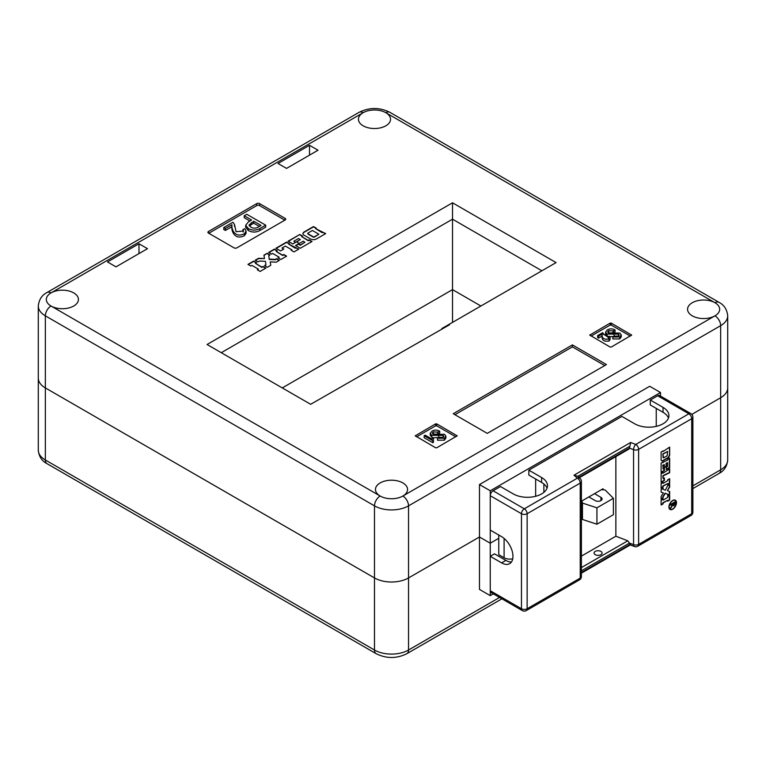 <?xml version="1.0" encoding="UTF-8"?>
<svg xmlns="http://www.w3.org/2000/svg" width="766" height="766" viewBox="0 0 766 766"><rect width="100%" height="100%" fill="white"/><g stroke="black" fill="none" stroke-linecap="round" stroke-linejoin="round"><path stroke-width="1.15" d="M727.7 459.993L727.7 315.831A24.072 13.903 180 0 1 720.653 325.665L720.653 397.745A24.072 13.903 180 0 0 727.7 387.912A24.072 13.903 180 0 1 720.653 397.745L691.842 414.377L720.653 397.745L720.653 469.826A24.072 13.903 0 0 0 727.7 459.993C727.078 466.293 724.176 470.793 718.987 473.493A8.024 4.634 -120 0 0 720.653 469.826L692.885 485.855M493.333 593.851L490.25 595.632L490.25 543.209L498.762 538.297L490.25 543.209L479.468 536.985L408.537 577.937A24.072 13.903 0 0 1 374.488 577.937L45.347 387.912A24.072 13.903 180 0 1 38.3 378.088A24.072 13.903 0 0 0 45.347 387.912L45.347 459.993L374.488 650.018A24.072 13.903 0 0 0 408.537 650.018L499.576 597.461M490.25 595.632L479.468 589.408L479.468 536.985L490.25 543.209L490.25 490.786L479.468 484.562L479.468 536.985L408.537 577.937L408.537 650.018A8.024 4.634 -120 0 1 406.87 653.695L501.931 598.811M541.897 270.791L452.515 219.181L452.515 289.625L282.271 387.912L452.515 289.625L480.885 306.007L452.515 289.625L452.515 322.39M38.3 306.007L38.3 450.169A24.072 13.903 0 0 0 45.347 459.993A8.024 4.634 120 0 0 47.013 463.669L376.154 653.695A8.024 4.634 120 0 1 374.488 650.018L374.488 505.857A8.024 4.634 120 0 1 380.166 496.033L51.025 306.007A8.024 4.634 120 0 0 45.347 315.831L45.347 387.912L374.488 577.937A24.072 13.903 0 0 0 408.537 577.937L408.537 505.857A8.024 4.634 60 0 0 402.859 496.033A16.048 9.269 180 0 1 380.166 496.033A16.048 9.269 180 0 1 375.464 489.474A16.048 9.269 180 0 1 385.375 480.914A16.048 9.269 180 0 1 402.859 482.925A16.048 9.269 180 0 1 407.56 489.474A16.048 9.269 180 0 1 402.859 496.033L714.975 315.831A8.024 4.634 60 0 1 720.653 325.665L408.537 505.857A24.072 13.903 180 0 1 374.488 505.857L45.347 315.831A24.072 13.903 180 0 1 38.3 306.007C38.951 299.659 41.862 295.159 47.013 292.507A8.024 4.634 60 0 1 51.025 292.899A16.048 9.269 0 0 0 46.324 299.458A16.048 9.269 0 0 0 51.025 306.007A16.048 9.269 0 0 0 68.519 308.018A16.048 9.269 0 0 0 78.429 299.458A16.048 9.269 0 0 0 73.728 292.899A16.048 9.269 0 0 0 51.025 292.899L363.141 112.707A16.048 9.269 180 0 1 385.834 112.707A16.048 9.269 180 0 1 390.536 119.257A16.048 9.269 180 0 1 380.625 127.817A16.048 9.269 180 0 1 363.141 125.806A16.048 9.269 180 0 1 358.44 119.257A16.048 9.269 180 0 1 363.141 112.707A8.024 4.634 60 0 0 359.13 112.305C369.365 107.259 379.61 107.259 389.846 112.305A8.024 4.634 120 0 0 385.834 112.707L714.975 302.733A16.048 9.269 0 0 0 697.481 300.722A16.048 9.269 0 0 0 687.571 309.282A16.048 9.269 0 0 0 692.273 315.831A16.048 9.269 0 0 0 714.975 315.831A16.048 9.269 0 0 0 719.676 309.282A16.048 9.269 0 0 0 714.975 302.733A8.024 4.634 120 0 1 718.987 302.331C724.138 304.992 727.049 309.493 727.7 315.831M243.224 232.021L242.889 229.57L244.881 228.737L246.078 231.275L244.431 233.707C234.683 238.609 231.217 228.852 231.935 224.716L231.935 226.679L225.415 230.442L223.777 229.503L223.777 227.531L232.931 222.255L234.473 224.4L236.072 231.686L243.521 231.045L242.889 229.57M246.078 231.275L246.078 233.237L244.431 235.669C234.683 240.572 231.217 230.815 231.935 226.679M265.697 225.194L265.697 227.167L259.942 230.489C256.093 232.548 252.215 232.567 248.318 230.547L245.666 227.224L245.666 225.261L248.433 221.872L251.641 220.024L244.23 215.744L246.767 214.269L265.697 225.194L259.942 228.517C256.093 230.585 252.215 230.604 248.318 228.584L245.666 225.261M249.936 221.01L244.23 217.707L244.23 215.744M284.828 220.168L259.578 205.585A2.011 1.159 0 0 0 256.734 205.585L208.783 233.276M479.468 484.562L649.712 386.275L660.493 392.498L660.493 396.06M263.025 266.463L261.915 267.104L255.461 263.37L256.572 262.728L253.699 261.072L247.954 264.385L250.827 266.041L251.937 265.4L258.401 269.134L257.29 269.776L260.153 271.432L265.898 268.119L263.025 266.463L261.915 267.43L255.461 263.37M267.181 253.287L263.944 255.155L264.462 258.563L258.563 258.266L255.193 260.21L258.065 261.867L259.502 261.034L265.438 261.34L265.955 264.768L264.519 265.591L267.391 267.248L270.762 265.304L270.245 261.905L276.143 262.202L279.379 260.335L276.507 258.678L275.214 259.425L269.278 259.119L268.751 255.691L270.044 254.944L267.181 253.287L263.992 255.461M277.282 250.769L274.41 249.113L268.675 252.426L271.537 254.082L272.658 253.441L279.111 257.175L278.001 257.816L280.873 259.473L286.608 256.16L283.746 254.504L282.625 255.145L276.172 251.411L277.282 250.769M289.471 243.732L286.599 242.075L275.904 248.251L280.576 250.942L283.803 249.074L282.003 248.04L285.383 246.097L291.836 249.821L291.118 250.243L293.991 251.899L298.797 249.122L288.753 244.153L289.471 243.732M299.793 234.463L288.093 241.213L292.832 243.952L295.705 242.295L293.838 241.213L298.501 238.523L300.291 239.557L296.413 241.797L299.286 243.454L303.164 241.213L304.954 242.248L300.291 244.948L298.424 243.866L295.561 245.522L300.291 248.261L311.992 241.501L309.119 239.844L308.191 240.39L301.727 236.656L302.656 236.119L299.793 234.463L288.38 241.376M316.358 238.982L325.684 233.601L315.64 228.632L316.358 228.211L313.486 226.554L304.159 231.945A4.06 2.346 0 0 0 302.963 233.601A4.06 2.346 0 0 0 304.159 235.258L310.613 238.982A4.06 2.346 0 0 0 316.358 238.982M611.268 347.046L631.644 335.087L611.268 323.128L610.129 323.128L589.753 335.087L610.129 347.046L611.268 347.046M436.764 447.784L457.149 435.825L436.764 423.866L435.634 423.866L415.249 435.825L435.634 447.784L436.764 447.784M236.876 247.849L285.115 220.005A2.011 1.159 0 0 0 285.699 219.181A2.011 1.159 0 0 0 285.115 218.367L259.578 203.622A2.011 1.159 0 0 0 256.734 203.622L208.505 231.466A2.011 1.159 0 0 0 207.912 232.29A2.011 1.159 0 0 0 208.505 233.113L234.042 247.849A2.011 1.159 0 0 0 236.876 247.849M487.272 433.374L606.442 364.568L572.394 344.911L453.223 413.717L487.272 433.374M221.269 352.695L452.515 219.181L452.515 202.799L207.079 344.499L310.651 404.295L449.537 324.765L448.972 324.439L441.877 328.528L441.877 329.189M452.515 202.799L556.078 262.594L448.972 324.439M107.489 261.943L138.981 243.76L147.493 248.672L116.001 266.855L107.489 261.943M278.02 163.484L309.512 145.301L318.024 150.222L286.532 168.405L278.02 163.484M309.512 155.134L309.512 145.301M138.981 253.584L138.981 243.76M490.25 490.786L660.493 392.498M535.654 496.272L535.654 478.999M543.879 492.337L543.879 483.997M604.738 365.554L572.394 346.874L454.927 414.693M572.394 346.874L572.394 344.911M455.78 436.812L436.764 425.839L435.634 425.839L416.627 436.812M433.47 438.047L433.422 440.402L432.819 440.747L424.163 435.749L425.178 435.174L432.12 439.177L432.522 437.491L433.47 438.047L433.393 440.287M433.422 440.402L433.422 442.365L432.819 442.719L424.163 437.721L424.163 435.749M443.102 435.366L431.765 435.327L430.214 433.355L432.043 431.105C434.389 429.822 436.783 429.774 439.234 430.942L439.722 431.22L438.104 432.158L433.384 431.871L432.321 433.087L433.24 434.312L444.51 434.312L445.898 436.132L444.366 438.219L437.472 438.219L439.09 437.281L442.959 437.405L443.84 436.314L443.102 435.366L443.102 437.319L433.01 437.779M438.975 437.348L438.525 435.49M432.464 437.616L430.214 435.318L430.214 433.355M439.722 431.22L439.722 433.192L438.104 434.121L432.953 434.121M445.898 436.132L445.898 438.095L444.366 440.182L437.472 440.182L437.472 438.219M630.274 336.063L611.268 325.09L610.129 325.09L591.122 336.063M608.271 336.724L609.382 336.255L610.042 337.662L610.042 339.635L609.123 340.985C603.905 341.827 601.597 340.161 602.181 335.987L598.562 338.084L597.652 337.557L597.652 335.594L602.737 332.655L603.589 334.187L608.625 337.538L608.271 336.724L608.271 338.333M618.449 334.129L607.112 334.091L605.561 332.118L607.4 329.859C609.736 328.585 612.13 328.528 614.581 329.696L615.069 329.983L613.451 330.922L608.731 330.634L607.677 331.85L608.597 333.076L619.857 333.076L621.245 334.895L619.723 336.983L612.819 336.983L614.437 336.044L618.315 336.169L619.196 335.077L618.449 334.129L618.449 336.073L609.717 336.724M608.587 336.59L607.112 336.054L605.561 334.081L605.561 332.118M615.069 329.983L615.069 331.946L613.451 332.884L608.3 332.884M621.245 334.895L621.245 336.858L619.723 338.945L612.819 338.945L612.819 336.983M614.322 336.111L613.872 334.254M607.112 334.091L607.112 336.054M619.723 336.983L619.723 338.945M608.731 330.634L608.731 332.597M613.03 330.673L613.03 332.645M613.451 330.922L613.451 332.884M610.042 337.662L609.123 339.022C603.905 339.865 601.597 338.199 602.181 334.024L598.562 336.111L598.562 338.084M598.562 336.111L597.652 335.594M602.181 334.024L602.181 335.987M431.765 435.327L431.765 437.29M444.366 438.219L444.366 440.182M433.384 431.871L433.384 433.843M437.683 431.909L437.683 433.882M438.104 432.158L438.104 434.121M432.819 440.747L432.819 442.719M250.865 227.119C253.45 228.546 255.997 228.479 258.506 226.928L261.043 225.453L253.747 221.24L248.96 225.08L250.865 227.119M259.942 228.517L259.942 230.489M248.318 228.584L248.318 230.547M251.2 222.705L251.2 224.677L249.419 226.037M259.348 226.439L253.747 223.203L251.2 224.677M253.747 221.24L253.747 223.203M231.935 224.716L225.415 228.479L225.415 230.442M225.415 228.479L223.777 227.531M316.071 228.373L313.486 226.88L304.159 232.27A4.06 2.346 0 0 0 302.972 233.764M325.397 233.764L322.812 232.27L322.093 232.682L315.64 228.632M307.846 233.553A1.015 0.584 0 0 0 308.104 234.137L313.122 237.029A1.015 0.584 0 0 0 314.558 237.029L318.867 234.224L312.404 230.489L308.104 232.979A1.015 0.584 0 0 0 308.104 233.802L313.122 236.704A1.015 0.584 0 0 0 314.558 236.704L318.867 234.224M302.379 236.282L299.793 234.789M311.705 241.673L309.119 240.179L308.191 240.716L301.727 236.656M304.954 242.248L300.291 245.273L298.424 244.191L295.839 245.685M300.291 239.557L296.701 241.96M295.417 242.458L293.838 241.213M298.51 249.285L295.925 247.791L295.207 248.203L288.753 244.153M291.836 249.821L291.406 250.405M283.516 249.247L282.003 248.04M289.184 243.894L286.599 242.401L276.191 248.414M286.331 256.323L283.746 254.829L282.625 255.471L276.172 251.411M279.111 257.175L278.288 257.979M276.995 250.932L274.41 249.438L268.952 252.589M269.766 255.116L267.181 253.623M279.092 260.497L276.507 259.004L275.214 259.751L269.278 259.454L268.751 255.691M270.724 265.333L270.245 261.905M265.955 264.768L264.806 265.764M264.462 258.563L258.563 258.592L255.48 260.373M265.611 268.282L263.025 266.788M258.401 269.134L257.567 269.938M256.284 262.891L253.699 261.397L248.241 264.548M498.762 535.022L498.762 554.68L504.095 557.753A8.024 4.634 0 0 0 512.722 558.787M601.444 489.666L605.169 489.972L613.394 498.321L596.934 507.829L582.466 503.08L581.94 500.926M596.934 507.829L596.934 524.212L613.394 514.704L613.394 498.321M596.934 524.212L582.466 519.453L582.466 503.08M582.466 519.453L581.758 516.59M588.853 496.933L595.239 500.619A4.012 2.317 -0 0 0 599.606 501.117A4.012 2.317 -0 0 0 602.086 498.982A4.012 2.317 -0 0 0 600.908 497.345L594.531 493.658M668.938 507.456A5.017 2.892 120 0 0 669.915 509.017A5.017 2.892 120 0 0 670.058 509.084M672.701 500.734A5.017 2.892 120 0 0 669.427 505.158A5.017 2.892 120 0 0 670.193 509.179A5.017 2.892 120 0 0 672.701 508.93A5.017 2.892 120 0 0 675.985 504.507A5.017 2.892 120 0 0 675.21 500.485A5.017 2.892 120 0 0 672.701 500.734M672.701 509.208A5.352 3.093 120 0 0 676.206 504.488A5.352 3.093 120 0 0 675.382 500.198A5.352 3.093 120 0 0 672.701 500.457A5.352 3.093 120 0 0 669.206 505.177A5.352 3.093 120 0 0 670.03 509.467A5.352 3.093 120 0 0 672.701 509.208M676.187 502.046A5.352 3.093 120 0 0 675.239 500.121M595.239 554.68A4.012 2.317 0 0 0 599.606 555.178A4.012 2.317 0 0 0 602.086 553.042A4.012 2.317 0 0 0 600.908 551.405A4.012 2.317 0 0 0 596.542 550.898A4.012 2.317 0 0 0 594.062 553.042A4.012 2.317 0 0 0 595.239 554.68M656.242 408.393L656.242 426.375M668.469 418.054A20.06 11.586 180 0 0 663.05 412.319L650.277 404.946L650.277 400.034L663.05 407.407A20.06 11.586 180 0 1 668.929 415.603A20.06 11.586 180 0 1 656.539 426.298A20.06 11.586 180 0 1 634.679 423.79L621.906 416.417L528.837 470.152L528.837 475.064L541.61 482.436L541.61 477.524L528.837 470.152M581.404 576.453A4.012 2.317 180 0 1 580.226 578.091L580.226 483.078L527.142 513.727L527.142 608.74L580.226 578.091A4.012 2.317 60 0 1 579.393 579.929A4.012 4.012 0 0 0 581.404 576.453L581.404 481.431A4.012 4.012 0 0 0 580.015 478.405L577.363 476.107L573.983 475.207L630.677 442.48L635.78 444.443L688.873 413.793L657.659 395.773L650.277 400.034M657.659 395.773A4.012 2.317 -60 0 1 659.66 395.582L690.875 413.602A4.012 2.317 120 0 0 688.873 413.793A4.012 2.317 -120 0 1 691.708 418.715L638.624 449.364L638.624 544.377L691.708 513.727L691.708 418.715A4.012 2.317 180 0 0 692.885 417.077A4.012 4.012 0 0 0 690.875 413.602M671.868 506.661L670.384 508.519L672.471 504.526L672.471 504.018L670.384 505.215L670.384 504.459L675.267 501.644L675.267 503.348L673.975 505.828L672.653 505.368L670.384 507.992M674.98 501.807L673.975 505.828L672.653 505.368M490.25 495.707L490.25 530.101L501.606 536.66A16.048 9.269 -120 0 1 512.09 550.802A16.048 9.269 -120 0 1 509.629 563.661A16.048 9.269 -120 0 1 501.606 562.866L490.25 556.317L490.25 590.72L521.464 608.74L521.464 513.727L490.25 495.707A4.012 2.317 -60 0 1 493.093 490.786L524.298 508.806L577.392 478.156L573.983 475.207M541.61 477.524A20.06 11.586 0 0 1 547.489 485.711A20.06 11.586 0 0 1 535.099 496.416A20.06 11.586 0 0 1 513.239 493.898L500.466 486.534L493.093 490.786M603.043 489.8L603.043 488.746L581.758 501.031L581.758 519.051L582.294 518.745M615.864 456.622L615.864 536.219L581.404 556.116M522.297 610.579A4.012 4.012 0 0 0 526.309 610.579A4.012 2.317 60 0 0 527.142 608.74A4.012 2.317 180 0 1 521.464 608.74A4.012 2.317 120 0 0 522.297 610.579L491.083 592.558A4.012 2.317 -60 0 1 490.25 590.72M511.468 561.938A16.048 9.269 -120 0 1 505.857 560.415L494.51 553.856L490.25 556.317M547.029 488.172A20.06 11.586 0 0 0 541.61 482.436M667.646 496.588L667.646 497.488L663.126 500.093L663.126 499.193L661.115 500.351L661.115 504.995L663.126 503.837L663.126 502.936L667.646 500.322L667.646 501.223L669.656 500.064L669.656 495.43L667.646 496.588M661.115 489.464L661.115 492.069L663.366 492.95L661.115 496.425L661.115 499.145L663.126 497.986L663.126 496.828L665.386 493.333L667.646 494.214L667.646 495.382L669.656 494.214L669.656 491.494L667.406 490.613L669.656 487.138L669.656 484.533L667.646 485.692L665.386 490.23L663.126 489.35L663.126 488.306L661.115 489.464M663.126 482.456L661.115 483.614L661.115 488.248L663.126 487.09L663.126 486.19L667.646 483.585L667.646 484.485L669.656 483.327L669.656 478.683L667.646 479.842L667.646 480.742L663.126 483.356L663.126 482.456M663.126 472.603L661.115 473.761L661.115 482.408L664.381 480.521L664.381 477.907L663.126 478.635L663.126 475.906L669.656 472.718L669.656 468.83L663.126 473.187L663.126 472.603M661.115 463.104L661.115 472.555L664.428 470.64L664.428 468.323L663.126 469.07L663.126 465.307L664.381 464.579L664.381 467.71L666.391 466.551L666.391 463.42L667.646 462.693L667.646 466.465L666.343 467.222L666.343 469.539L669.656 467.624L669.656 458.173L667.646 459.332L667.646 460.088L661.115 463.104M669.656 454.64L669.656 447.105L663.126 451.452L663.126 450.868L661.115 452.036L661.115 459.571A2.844 1.637 120 0 0 661.709 460.873A2.844 1.637 120 0 0 663.126 460.73L667.646 458.125A2.844 1.637 120 0 0 669.656 454.64L669.369 447.267M581.404 572.499L630.677 544.052L629.872 544.511L629.48 543.094L581.404 570.852M578.799 477.342L629.48 448.081L629.872 446.224L577.66 476.366M615.864 536.219L627.785 540.806L629.48 543.094L633.559 544.664L633.559 449.652L629.48 448.081L628.982 449.048L579.268 477.754M630.677 442.48L629.872 446.224M669.886 509.38A5.352 3.093 120 0 0 672.031 509.237M675.066 500.409A5.017 2.892 120 0 0 674.932 500.322A5.017 2.892 120 0 0 673.094 500.255M661.575 460.778A2.844 1.637 120 0 0 662.839 460.567L667.358 457.953A2.844 1.637 120 0 0 669.369 454.477M662.839 453.893L663.624 457.829L667.148 455.799L667.646 451.452L662.839 453.893L663.165 457.733M667.646 451.452L663.126 454.066M663.126 462.693L662.839 462.099M666.343 469.213L669.369 467.461L669.369 458.336M664.381 467.384L666.104 466.389L666.104 463.258L667.646 462.693M663.126 469.07L662.839 465.144L664.381 464.579M661.115 472.229L664.151 470.477L664.151 468.486M667.646 473.551L669.369 472.555L669.369 468.993M663.126 478.635L662.839 475.743L667.646 473.302M661.115 482.073L664.093 480.359L664.093 478.07M663.126 483.356L662.839 482.618M667.646 484.16L669.369 483.155L669.369 478.846M661.115 487.923L662.839 486.927L662.839 486.027L667.646 483.585M663.126 489.35L662.839 488.469M667.406 490.613L669.369 486.975L669.369 484.696M667.646 495.047L669.369 494.051L669.369 491.379M661.115 498.819L662.839 497.823L662.839 496.665L665.099 493.17L667.646 494.214M661.115 492.021L663.366 492.95M667.646 500.897L669.369 499.901L669.369 495.592M661.115 504.67L662.839 503.674L662.839 502.774L667.646 500.322M663.126 500.093L662.839 499.355M670.384 504.89L672.471 504.018M673.687 505.665L672.385 505.196M672.366 505.206L671.581 506.498M674.731 502.716L672.72 503.54L672.72 504.373L673.917 505.1L674.731 502.716L673.008 503.712L673.917 505.1M208.505 233.113L208.505 231.466M256.734 205.585L256.734 203.622M259.578 205.585L259.578 203.622M285.115 220.005L285.115 218.367M415.488 436.16L415.488 435.5M435.634 425.839L435.634 423.866M436.764 425.839L436.764 423.866M456.909 436.16L456.909 435.5M589.983 335.412L589.983 334.752M610.129 325.09L610.129 323.128M611.268 325.09L611.268 323.128M631.414 335.412L631.414 334.752M609.123 339.022L609.123 340.985M244.431 233.707L244.431 235.669M504.095 538.421L504.095 557.753M600.908 500.619L600.908 497.345M663.05 412.319L663.05 407.407M581.404 567.577L627.785 540.806M505.857 560.415L501.606 562.866M524.298 508.806A4.012 2.317 120 0 0 521.464 513.727A4.012 2.317 180 0 0 527.142 513.727A4.012 2.317 60 0 0 524.298 508.806M635.78 444.443A4.012 1.819 111.1 0 0 633.559 449.652A4.012 2.317 180 0 0 638.624 449.364A4.012 2.317 -120 0 0 635.78 444.443M692.885 512.09A4.012 2.317 180 0 1 691.708 513.727A4.012 2.317 -120 0 1 690.875 515.566A4.012 4.012 0 0 0 692.885 512.09L692.885 417.077M580.015 478.405A4.012 2.729 130.9 0 0 577.392 478.156A4.012 2.317 60 0 1 580.226 483.078A4.012 2.317 180 0 0 581.404 481.431M638.624 544.377A4.012 2.317 180 0 1 633.559 544.664A4.012 1.819 -68.9 0 0 634.344 546.484A4.012 4.012 0 0 0 637.791 546.215A4.012 2.317 -120 0 0 638.624 544.377M47.013 463.669C41.862 461.008 38.951 456.507 38.3 450.169M692.885 488.564L718.987 473.493M376.154 653.695C386.39 658.741 396.635 658.741 406.87 653.695M603.598 334.531L603.598 333.852M234.473 226.363L234.473 224.4M47.013 292.507L359.13 112.305M389.846 112.305L718.987 302.331M690.875 515.566L637.791 546.215M579.393 579.929L526.309 610.579M630.255 544.904L634.344 546.484M630.313 544.932L581.404 573.169"/></g></svg>
